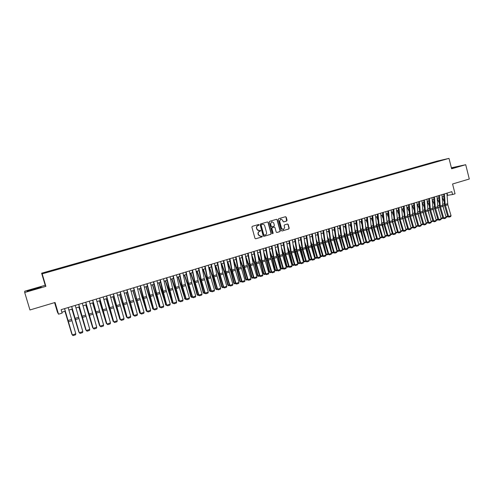 <?xml version="1.0" encoding="UTF-8"?>
<svg xmlns="http://www.w3.org/2000/svg" width="494" height="494" viewBox="0 0 494 494"><rect width="100%" height="100%" fill="white"/><g stroke="black" fill="none" stroke-linecap="round" stroke-linejoin="round"><path stroke-width="0.74" d="M259.128 224.826L258.615 224.504L252.317 226.326L251.891 227.123L254.972 238.324L255.688 238.787L261.999 236.922L262.289 236.367L260.801 236.33L258.523 234.86L258.269 233.928C258.053 232.693 258.498 231.847 259.609 231.39L260.709 230.599L259.245 230.55C258.121 230.692 257.349 230.204 256.936 229.086L256.682 228.154C256.466 226.913 256.911 226.067 258.022 225.616L259.128 224.826M258.936 230.593L256.738 229.105L256.479 228.172C256.263 226.937 256.707 226.091 257.819 225.641L258.628 225.406L258.924 224.85L258.547 224.523M255.688 238.787L261.795 236.935L262.086 236.379L261.74 236.058M260.468 236.367L258.319 234.878L258.066 233.946C257.849 232.711 258.294 231.865 259.406 231.408L260.214 231.173L260.505 230.618L260.147 230.29M433.893 162.051L436.727 161.34L433.893 162.051M286.65 221.046L287.057 220.268L286.217 217.169L285.501 216.712L278.678 218.688L278.27 219.472L281.284 230.544L282.025 230.988L288.799 228.981L289.206 228.197L288.193 224.461L287.496 224.01L284.556 224.869L284.149 225.653L284.655 227.512L283.445 229.636L281.574 228.419L279.592 221.133L280.771 219.015L282.679 220.231L283.006 221.448L283.717 221.905L286.65 221.046L285.995 217.199L285.433 216.736M24.7 292.504L45.893 286.359L45.213 285.279L24.749 291.201L24.7 292.504L29.949 309.966L55.05 302.482L58.539 314.203L62.151 313.103L61.126 309.67L451.856 191.653L452.584 194.531L455.042 193.784L452.566 183.996L469.3 179.013L465.706 164.706L451.386 167.806M45.893 286.359L42.169 273.855L449.003 158.389L451.633 168.787L465.706 164.706M268.223 222.386L267.47 221.936L260.554 223.943L260.134 224.733L263.191 235.897L263.901 236.354L270.848 234.298L271.262 233.508L268.223 222.386L267.445 221.942M269.656 221.306L276.51 219.317L277.258 219.768L280.271 230.84L279.863 231.63L276.899 232.507L276.195 232.05L274.973 227.549L274.219 227.104L272.274 227.678L271.861 228.463L273.145 233.149L272.824 233.711L272.33 233.39L269.242 222.09L269.656 221.306M46.652 271.966L50.234 270.903L46.652 271.966M42.169 273.855L41.613 273.207L436.986 161.13L449.003 158.389M431.052 163.409L430.922 162.915L52.271 270.267L52.543 270.669M430.922 162.915L440.278 160.791L53 270.693L44.892 272.836L44.627 272.583L52.444 270.366M54.587 302.624L57.434 312.177L58.539 314.203M45.213 285.279L41.613 273.207M447.064 195.396L452.584 194.531M61.886 312.208L65.251 311.189M68.864 310.096L72.334 309.04M75.94 307.947L79.373 306.904M82.973 305.811L86.37 304.786M89.964 303.693L93.323 302.674M96.917 301.587L100.233 300.58M103.82 299.494L107.099 298.5M110.681 297.413L113.923 296.431M117.498 295.344L120.703 294.375M124.278 293.288L127.44 292.331M131.015 291.244L134.14 290.299M137.709 289.212L140.802 288.28M144.359 287.199L147.416 286.273M150.973 285.192L153.998 284.272M157.549 283.198L160.531 282.29M164.082 281.216L167.034 280.32M170.572 279.246L173.493 278.363M177.031 277.288L179.915 276.418M183.447 275.343L186.294 274.479M189.826 273.41L192.641 272.552M196.167 271.484L198.946 270.644M202.466 269.576L205.22 268.742M208.734 267.674L211.451 266.853M214.964 265.784L217.65 264.969M221.158 263.907L223.807 263.104M227.308 262.042L229.932 261.246M233.434 260.184L236.021 259.399M239.516 258.337L242.079 257.565M245.561 256.503L248.093 255.738M251.576 254.682L254.077 253.922M257.979 255.342L260.4 261.931L263.382 273.775L263.92 273.929L260.931 262.061L257.565 252.866L260.029 252.119M263.5 251.063L265.945 250.322M269.409 249.272L271.824 248.544M275.288 247.494L277.671 246.765M281.129 245.722L283.488 245.005M286.94 243.956L289.268 243.252M292.72 242.202L295.017 241.51M298.462 240.461L300.735 239.775M304.174 238.732L306.416 238.052M309.855 237.009L312.066 236.336M315.499 235.298L317.691 234.631M321.119 233.594L323.28 232.94M326.701 231.896L328.837 231.254M332.252 230.216L334.364 229.574M337.779 228.543L339.86 227.907M343.268 226.876L345.325 226.252M348.733 225.221L350.765 224.603M354.161 223.572L356.168 222.961M359.564 221.929L361.546 221.331M364.936 220.305L366.894 219.707M370.278 218.681L372.217 218.095M375.594 217.07L377.502 216.489M380.88 215.47L382.764 214.896M386.135 213.877L388 213.309M391.365 212.29L393.199 211.728M396.565 210.71L398.38 210.16M401.733 209.141L403.53 208.598M406.877 207.585L408.649 207.048M411.996 206.029L413.744 205.504M417.084 204.485L418.807 203.966M422.148 202.954L423.852 202.435M427.187 201.429L428.866 200.916M432.194 199.909L433.849 199.403M437.178 198.397L438.814 197.896M442.13 196.89L443.748 196.402M447.045 193.105L447.589 195.235M433.423 162.736L433.127 162.415M45.034 272.799L44.627 272.583M34.271 289.465L41.243 287.249L41.082 286.915L34.105 288.743L27.164 290.941L27.176 291.324L34.271 289.465M451.553 168.466L459.679 166.083L451.442 168.04M27.269 291.299L27.164 290.941M34.314 289.453L34.105 288.743M41.187 287.267L41.082 286.915M456.067 167.268L455.962 166.842M263.95 236.342L270.632 234.317L271.045 233.526L268.014 222.417M261.437 224.622L261.147 225.178L263.827 234.971L265.204 235.033C266.309 234.576 266.754 233.73 266.538 232.501L264.71 225.814C264.29 224.69 263.518 224.202 262.388 224.35L261.233 224.647L261.147 225.178M264.148 235.298L263.623 234.99L260.937 225.202M261.233 224.647L262.086 224.406M276.943 232.495L279.641 231.649L280.055 230.865L277.041 219.799L276.479 219.33M274.164 227.104L272.064 227.697L271.651 228.487L273.145 233.149M272.663 233.711L272.929 233.168M273.695 222.88L271.774 221.658L270.582 223.788L271.286 226.363L272.003 226.82L273.985 226.24L274.398 225.455L273.695 222.88M271.805 221.652L270.582 223.788M271.885 226.832L271.076 226.388L270.372 223.813M283.55 221.917L286.427 221.077M280.79 219.009L279.592 221.133M283.173 229.667L281.358 228.438L279.376 221.158M282.025 230.988L288.576 229.006L288.984 228.222L287.971 224.492L287.434 224.023M64.949 311.282L71.896 334.308L64.998 311.263M68.141 307.552L75.81 333.808L72.285 334.92L73.056 335.611L75.52 334.833L75.81 333.808M64.578 308.627L72.285 334.92L64.523 308.639M71.926 309.164L78.873 332.116L71.994 309.145M78.861 307.058L85.808 329.93L78.947 307.033M86.147 330.22L86.042 329.862M85.758 304.971L92.699 327.769L85.857 304.94M93.107 328.121L92.977 327.676M92.606 302.89L99.547 325.614L92.724 302.859M100.023 326.034L99.547 325.614L99.868 325.509M75.23 305.409L82.825 331.598L79.324 332.703L80.084 333.401L79.238 332.641L71.618 306.496M79.238 332.641L71.692 306.478M82.825 331.598L82.535 332.623L80.084 333.401M82.276 303.279L89.803 329.405L86.32 330.498L87.074 331.196L86.215 330.443L78.67 304.366M86.215 330.443L78.756 304.341M89.803 329.405L89.507 330.43L87.074 331.196M89.278 301.167L96.731 327.226L93.273 328.312L94.014 329.01L93.15 328.263L85.678 302.254M93.15 328.263L85.783 302.223M96.731 327.226L96.435 328.244L94.014 329.01M96.237 299.061L103.617 325.058L100.177 326.139L100.918 326.83L100.041 326.096L92.644 300.148M100.041 326.096L92.767 300.111M103.617 325.058L103.32 326.077L100.918 326.83M99.418 300.827L106.352 323.471L99.547 300.79M107.05 324.076L106.352 323.471L106.723 323.36M103.153 296.974L110.465 322.903L107.044 323.978L107.772 324.669L106.895 323.934L99.56 298.061M106.895 323.934L99.702 298.018M110.465 322.903L110.162 323.916L107.772 324.669M106.185 298.771L113.114 321.347L106.334 298.728M113.861 321.934L113.114 321.347L113.527 321.217M110.026 294.899L117.263 320.76L113.867 321.829L114.589 322.52L113.7 321.792L106.438 295.98M113.7 321.792L106.599 295.931M117.263 320.76L116.961 321.773L114.589 322.52M112.916 296.733L119.838 319.235L113.077 296.684M120.629 319.803L119.838 319.235L120.295 319.087M116.862 292.831L124.025 318.63L120.653 319.692L121.363 320.39L120.468 319.667L113.274 293.918M120.468 319.667L113.447 293.862M124.025 318.63L123.722 319.643L121.363 320.39M119.597 294.708L126.52 317.129L119.776 294.652M127.353 317.685L126.52 317.129L127.026 316.975M123.648 290.781L130.743 316.518L127.39 317.574L128.094 318.266L127.193 317.549L120.067 291.868M127.193 317.549L120.258 291.806M130.743 316.518L130.441 317.525L128.094 318.266M126.248 292.689L133.164 315.042L126.433 292.633M134.035 315.58L132.886 314.789M133.812 315.647L133.164 315.042L133.707 314.869M130.397 288.743L137.425 314.412L134.09 315.462L134.782 316.16L133.88 315.444L126.822 289.824M133.88 315.444L127.026 289.762M137.425 314.412L137.116 315.425L134.782 316.16M132.855 290.688L139.765 312.968L133.059 290.626M140.679 313.486L139.475 312.721M140.407 313.573L139.765 312.968L140.352 312.782M137.104 286.718L139.932 298.395L144.063 312.325L140.747 313.369L141.432 314.061L140.524 313.35L133.528 287.798M140.524 313.35L133.751 287.73M144.063 312.325L143.754 313.332L141.432 314.061M139.419 288.694L146.329 310.905L139.635 288.632M147.286 311.411L146.026 310.658M146.959 311.51L146.329 310.905L146.959 310.707M143.766 284.705L146.545 296.363L150.664 310.251L147.366 311.282L148.046 311.98L147.126 311.276L143.346 298.629L140.197 285.785M147.126 311.276L140.438 285.711M150.664 310.251L150.349 311.251L148.046 311.98M145.946 286.718L152.85 308.849L146.181 286.644M153.85 309.343L152.535 308.614M153.473 309.46L152.85 308.849L153.523 308.639M150.392 282.704L153.449 295.566L157.222 308.182L153.943 309.213L154.616 309.905L153.69 309.207L149.923 296.604L146.829 283.784M153.69 309.207L147.082 283.704M157.222 308.182L156.907 309.188L154.616 309.905M152.436 284.748L159.334 306.811L152.683 284.674M160.371 307.287L159.951 307.422L159.006 306.583M159.951 307.422L159.334 306.811L160.044 306.589M158.883 282.79L165.78 304.786L162.403 292.429L159.148 282.716M166.855 305.249L166.385 305.397L165.434 304.557M166.385 305.397L165.78 304.786L166.534 304.551M165.292 280.851L172.19 302.773L168.831 290.447L165.57 280.765M173.301 303.217L172.783 303.384L171.832 302.55M172.783 303.384L172.19 302.773L172.98 302.526M171.671 278.919L178.556 300.772L175.228 288.477L171.955 278.826M179.711 301.198L179.143 301.377L178.186 300.556M179.143 301.377L178.556 300.772L179.384 300.506M178.007 276.992L184.886 298.777L181.588 286.514L178.309 276.899M186.084 299.197L185.466 299.389L184.503 298.567M185.466 299.389L184.886 298.777L185.756 298.506M184.305 275.084L187.516 284.39L190.789 296.591L191.184 296.801L187.905 284.569L184.62 274.985M192.413 297.203L191.752 297.413L190.789 296.591M191.752 297.413L191.184 296.801L192.092 296.511M190.567 273.182L193.784 282.457L197.032 294.628L197.439 294.832L194.185 282.63L190.894 273.083M198.705 295.221L198.001 295.443L197.032 294.628M198.001 295.443L197.439 294.832L198.384 294.535M196.791 271.299L200.021 280.536L203.238 292.676L203.658 292.874L200.434 280.709L197.131 271.194M204.967 293.251L204.213 293.485L203.238 292.676M204.213 293.485L203.658 292.874L204.639 292.565M202.978 269.421L206.214 278.628L209.413 290.738L209.845 290.929L206.64 278.795L203.337 269.31M211.185 291.293L210.388 291.54L209.413 290.738M210.388 291.54L209.845 290.929L210.864 290.608M209.129 267.557L212.377 276.726L215.551 288.811L215.989 288.996L212.815 276.893L209.499 267.445M217.372 289.342L216.533 289.608L215.551 288.811M216.533 289.608L215.989 288.996L217.045 288.663M215.248 265.698L218.502 274.843L221.652 286.891L222.102 287.076L218.953 274.997L215.631 265.581M223.516 287.409L222.633 287.687L221.652 286.891M222.633 287.687L222.102 287.076L223.195 286.73M221.331 263.852L224.591 272.966L227.715 284.989L228.179 285.168L225.054 273.12L221.726 263.734M229.63 285.483L228.703 285.779L227.715 284.989M228.703 285.779L228.179 285.168L229.309 284.81M227.376 262.018L230.642 271.101L233.742 283.093L234.224 283.266L231.118 271.249L227.783 261.9M235.706 283.575L234.736 283.877L233.742 283.093M234.736 283.877L234.224 283.266L235.385 282.901M233.477 260.431L236.663 269.249L239.738 281.209L240.232 281.376L237.151 269.391L233.81 260.072M241.751 281.673L240.739 281.988L239.738 281.209M240.739 281.988L240.232 281.376L241.43 281M239.67 259.202L242.653 267.402L245.703 279.332L246.203 279.499L243.147 267.544L239.8 258.257M247.753 279.777L246.704 280.11L245.703 279.332M246.704 280.11L246.203 279.499L247.438 279.11M245.821 257.942L248.599 265.568L251.631 277.474L252.144 277.628L249.106 265.704L245.753 256.448M253.731 277.9L252.638 278.246L251.631 277.474M252.638 278.246L252.144 277.628L253.41 277.233M251.921 256.658L254.515 263.747L257.522 275.621L258.047 275.776L255.034 263.876L251.674 254.651M259.665 276.029L258.535 276.387L257.522 275.621M258.535 276.387L258.047 275.776L259.344 275.368M265.568 274.17L264.395 274.541L263.382 273.775M264.395 274.541L263.92 273.929L265.253 273.509M264 254.009L266.247 260.134L269.211 271.947L269.755 272.095L266.791 260.252L263.574 251.502M271.441 272.324L270.224 272.707L269.211 271.947M270.224 272.707L269.755 272.095L271.12 271.663M269.971 252.656L272.064 258.337L275.004 270.125L275.559 270.267L272.62 258.461L269.557 250.155M277.276 270.484L276.023 270.879L275.004 270.125M276.023 270.879L275.559 270.267L276.961 269.829M275.905 251.292L277.85 256.559L280.765 268.316L281.333 268.452L278.412 256.67L275.498 248.791M283.081 268.656L281.79 269.063L280.765 268.316M281.79 269.063L281.333 268.452L282.766 268.001M281.796 249.908L283.599 254.787L286.495 266.513L287.07 266.649L284.173 254.898L281.401 247.414M288.854 266.84L287.52 267.26L286.495 266.513M287.52 267.26L287.07 266.649L288.533 266.186M287.65 248.513L289.317 253.027L292.195 264.722L292.781 264.852L289.904 253.132L287.261 246.024M294.591 265.037L293.22 265.463L292.195 264.722M293.22 265.463L292.781 264.852L294.27 264.383M293.461 247.105L295.004 251.273L297.857 262.944L298.456 263.067L295.597 251.372L293.084 244.623M300.296 263.24L298.889 263.679L297.857 262.944M298.889 263.679L298.456 263.067L299.982 262.592M299.241 245.691L300.661 249.532L303.489 261.172L304.1 261.295L301.266 249.631L298.87 243.209M305.971 261.456L304.526 261.906L303.489 261.172M304.526 261.906L304.1 261.295L305.65 260.807M304.977 244.264L306.286 247.797L309.096 259.412L309.713 259.529L306.898 247.889L304.619 241.794M306.496 238.608L306.292 238.089M311.609 259.677L310.133 260.14L309.096 259.412M310.133 260.14L309.713 259.529L311.294 259.029M310.683 242.838L311.881 246.074L314.666 257.658L315.296 257.775L312.498 246.166L310.331 240.368M312.189 237.188L311.875 236.398M317.222 257.911L315.709 258.387L314.666 257.658M315.709 258.387L315.296 257.775L316.907 257.269M316.351 241.399L320.205 255.917L320.841 256.028L318.074 244.45L316.006 238.935M317.846 235.762L317.426 234.712M322.798 256.151L321.254 256.639L320.205 255.917M321.254 256.639L320.841 256.028L322.483 255.509M321.983 239.961L325.565 253.539M325.756 254.194L326.361 254.293L323.613 242.739L321.65 237.503M323.465 234.335L322.946 233.038M328.349 254.41L326.762 254.904L325.768 254.231M326.762 254.904L326.361 254.293L328.035 253.768M327.578 238.516L330.776 250.686M331.307 252.483L331.851 252.564L329.121 241.041L327.25 236.064M329.053 232.902L328.436 231.371M333.87 252.669L332.246 253.181L331.344 252.588M332.246 253.181L331.851 252.564L333.555 252.033M333.141 237.071L335.976 247.902M336.834 250.779L337.309 250.853L334.599 239.355L332.826 234.619M334.605 231.464L333.895 229.716M339.353 250.946L337.698 251.465L336.883 250.952M337.698 251.465L337.309 250.853L339.038 250.304M338.674 235.619L341.156 245.178M342.323 249.081L342.743 249.143L340.051 237.676L338.365 233.174M340.125 230.031L339.322 228.074M344.812 249.223L343.126 249.754L342.398 249.328M343.126 249.754L342.743 249.143L344.497 248.593M344.17 234.168L346.325 242.511M347.782 247.395L348.14 247.445L345.473 236.002L343.867 231.729M345.615 228.592L344.726 226.431M350.24 247.519L348.517 248.056L347.875 247.71M348.517 248.056L348.14 247.445L349.925 246.883M349.635 232.717L351.475 239.893M353.21 245.716L350.864 234.341L349.338 230.278M351.067 227.154L350.098 224.807M355.637 245.821L353.883 246.37L353.327 246.098M353.883 246.37L353.513 245.759L355.322 245.185M355.062 231.266L356.612 237.33M358.613 244.048L356.223 232.686L354.778 228.833M356.489 225.709L355.439 223.183M361.003 244.129L358.743 244.493M359.218 244.691L358.854 244.079L360.694 243.499M360.466 229.815L361.725 234.817M363.985 242.387L361.552 231.044L360.188 227.388M361.88 224.27L360.75 221.571M366.344 242.449L364.134 242.9M364.523 243.017L364.164 242.406L366.029 241.819M365.832 228.364L366.826 232.353M369.321 240.732L366.857 229.414L365.566 225.937M367.24 222.831L366.035 219.972M371.642 240.769L369.493 241.313M369.802 241.356L369.45 240.745L371.34 240.152M156.975 280.716L159.655 292.331L163.736 306.132L160.482 307.157L161.143 307.848L160.217 307.157L156.456 294.585L153.418 281.79M160.217 307.157L153.69 281.71M163.736 306.132L163.421 307.132L161.143 307.848M163.52 278.74L166.145 290.33L170.22 304.094L166.984 305.113L167.633 305.805L166.7 305.113L162.958 292.584L159.963 279.814M166.7 305.113L160.254 279.728M170.22 304.094L169.899 305.088L167.633 305.805M170.022 276.776L172.604 288.342L176.661 302.062L173.443 303.075L174.086 303.773L173.147 303.088L169.411 290.589L166.478 277.85M173.147 303.088L166.774 277.758M176.661 302.062L176.339 303.063L174.086 303.773M176.488 274.825L179.334 287.582L183.058 300.049L179.865 301.056L180.501 301.748L179.557 301.068L175.833 288.613L172.943 275.893M179.557 301.068L175.815 287.354L173.264 275.8M183.058 300.049L182.737 301.044L180.501 301.748M182.916 272.879L185.398 284.402L189.424 298.049L186.244 299.049L186.874 299.741L185.923 299.061L182.212 286.644L179.378 273.948M185.923 299.061L186.244 299.049L182.212 285.384L179.711 273.849M189.424 298.049L189.097 299.037L186.874 299.741M189.307 270.953L192.049 283.661L195.748 296.054L192.592 297.048L193.216 297.74L192.259 297.073L188.56 284.686L185.769 272.021M192.259 297.073L192.592 297.048L188.572 283.426L186.114 271.916M195.748 296.054L195.426 297.042L193.216 297.74M195.655 269.032L198.347 281.722L202.04 294.078L198.897 295.066L199.514 295.758L198.551 295.091L194.864 282.741L192.129 270.101M198.551 295.091L198.897 295.066L194.895 281.481L192.487 269.99M202.04 294.078L201.713 295.066L199.514 295.758M201.972 267.124L204.306 278.585L208.289 292.108L205.171 293.09L205.776 293.782L204.806 293.121L201.132 280.808L198.446 268.193M204.806 293.121L205.171 293.09L201.182 279.548L198.816 268.081M208.289 292.108L207.962 293.096L205.776 293.782M208.246 265.229L210.537 276.665L214.507 290.151L211.401 291.127L212 291.818L211.031 291.164L207.363 278.888L204.726 266.297M211.031 291.164L211.401 291.127L207.424 277.622L205.109 266.18M214.507 290.151L214.174 291.133L212 291.818M214.482 263.345L217.027 275.961L220.682 288.206L217.601 289.175L218.194 289.867L217.212 289.218L213.556 276.98L210.969 264.407M217.212 289.218L217.601 289.175L213.636 275.714L211.37 264.29M220.682 288.206L220.349 289.188L218.194 289.867M220.682 261.474L222.887 272.867L226.826 286.273L223.757 287.236L224.344 287.928L223.362 287.28L219.719 275.078L217.175 262.536M223.362 287.28L223.757 287.236L219.811 273.812L217.588 262.407M226.826 286.273L226.493 287.255L224.344 287.928M226.851 259.609L229.296 272.175L232.933 284.353L229.883 285.31L230.463 286.001L229.475 285.359L225.838 273.188L223.344 260.671M229.475 285.359L229.883 285.31L225.949 271.922L223.77 260.542M232.933 284.353L232.594 285.328L230.463 286.001M232.983 257.763L235.379 270.298L239.003 282.438L235.971 283.395L236.546 284.087L235.552 283.445L231.927 271.311L229.475 258.819M235.552 283.445L235.971 283.395L232.05 270.045L229.92 258.683M239.003 282.438L238.664 283.414L236.546 284.087M239.071 255.923L241.14 267.248L245.043 280.543L242.029 281.487L242.591 282.179L241.591 281.543L237.978 269.446L235.576 256.979M241.591 281.543L242.029 281.487L238.12 268.174L236.033 256.837M245.043 280.543L244.697 281.512L242.591 282.179M245.129 254.089L247.438 266.581L251.038 278.653L248.044 279.592L248.606 280.283L247.599 279.653L243.999 267.594L241.64 255.145M247.599 279.653L248.044 279.592L244.153 266.322L242.109 255.003M251.038 278.653L250.699 279.623L248.606 280.283M251.156 252.273L253.132 263.555L257.01 276.776L254.027 277.708L254.583 278.4L253.57 277.776L249.983 265.747L247.667 253.323M253.57 277.776L254.027 277.708L250.149 264.475L248.149 253.181M257.01 276.776L256.664 277.745L254.583 278.4M257.146 250.464L259.356 262.907L262.938 274.905L259.98 275.837L260.523 276.529L259.511 275.905L255.929 263.913L253.657 251.514M259.511 275.905L259.98 275.837L256.114 262.641L254.151 251.366M262.938 274.905L262.592 275.874L260.523 276.529M263.098 248.661L265.266 261.079L268.841 273.052L265.896 273.979L266.433 274.664L265.414 274.047L261.845 262.086L259.616 249.717M265.414 274.047L265.896 273.979L262.042 260.813L260.122 249.563M268.841 273.052L268.489 274.016L266.433 274.664M269.014 246.877L270.866 258.096L274.701 271.206L271.774 272.126L272.305 272.812L271.28 272.2L267.723 260.276L265.544 247.926M271.28 272.2L271.774 272.126L267.933 258.998L266.062 247.772M274.701 271.206L274.355 272.169L272.305 272.812M274.899 245.098L276.714 256.3L280.536 269.366L277.622 270.286L278.147 270.971L277.115 270.36L273.571 258.473L271.428 246.148M277.115 270.36L277.622 270.286L273.793 257.195L271.959 245.987M280.536 269.366L280.184 270.329L278.147 270.971M280.753 243.332L282.79 255.676L286.335 267.544L283.439 268.452L283.957 269.144L282.92 268.538L279.388 256.676L277.288 244.376M282.92 268.538L283.439 268.452L279.623 255.404L277.832 244.215M286.335 267.544L285.983 268.501L283.957 269.144M286.569 241.572L288.57 253.897L292.096 265.729L289.218 266.637L289.731 267.322L288.694 266.723L285.168 254.898L283.111 242.616M288.694 266.723L289.218 266.637L285.415 253.62L283.667 242.449M292.096 265.729L291.744 266.686L289.731 267.322M292.355 239.825L294.047 250.964L297.833 263.926L294.967 264.827L295.474 265.513L294.43 264.914L290.917 253.126L288.904 240.868M294.43 264.914L294.967 264.827L291.176 251.847L289.465 240.702M297.833 263.926L297.474 264.883L295.474 265.513M298.11 238.089L300.019 250.365L303.532 262.129L300.685 263.024L301.186 263.71L300.136 263.117L296.628 251.36L294.659 239.133M300.136 263.117L300.685 263.024L296.906 250.081L295.239 238.954M303.532 262.129L303.174 263.086L301.186 263.71M303.829 236.36L305.44 247.457L309.201 260.344L306.366 261.233L306.86 261.925L305.811 261.332L302.316 249.606L300.383 237.404M305.811 261.332L306.366 261.233L302.606 248.328L300.976 237.225M309.201 260.344L308.843 261.295L306.86 261.925M309.516 234.644L311.344 246.87L314.832 258.572L312.023 259.455L312.504 260.14L311.455 259.56L307.966 247.864L306.076 235.681M311.455 259.56L312.023 259.455L308.268 246.586L306.675 235.502M314.832 258.572L314.474 259.523L312.504 260.14M315.172 232.933L316.963 245.141L320.439 256.806L317.642 257.689L318.124 258.374L317.062 257.794L313.585 246.129L311.739 233.971M317.062 257.794L317.642 257.689L313.906 244.851L312.35 233.786M320.439 256.806L320.081 257.757L318.124 258.374M320.797 231.235L322.292 242.27L326.015 255.052L323.23 255.929L323.706 256.614L322.644 256.034L319.173 244.407L317.364 232.273M322.644 256.034L323.23 255.929L319.507 243.128L317.988 232.081M326.015 255.052L325.651 255.997L323.706 256.614M326.392 229.549L328.096 241.702L331.554 253.311L328.788 254.182L329.257 254.861L328.189 254.287L324.737 242.696L322.965 230.581M328.189 254.287L328.788 254.182L325.077 241.412L323.595 230.389M331.554 253.311L331.196 254.256L329.257 254.861M331.949 227.87L333.376 238.861L337.069 251.576L334.315 252.44L334.778 253.126L333.709 252.551L330.264 240.992L328.529 228.901M333.709 252.551L334.315 252.44L330.616 239.707L329.177 228.703M337.069 251.576L336.704 252.514L334.778 253.126M337.482 226.196L338.865 237.169L342.552 249.847L339.81 250.711L340.267 251.39L339.193 250.829L335.759 239.294L334.061 227.228M339.193 250.829L339.81 250.711L336.124 238.009L334.722 227.03M342.552 249.847L342.188 250.791L340.267 251.39M342.984 224.535L344.571 236.626L348.004 248.13L345.281 248.988L345.732 249.674L344.651 249.106L341.224 237.608L339.569 225.567M344.651 249.106L345.281 248.988L341.601 236.323L340.236 225.363M348.004 248.13L347.634 249.069L345.732 249.674M348.449 222.88L349.764 233.816L353.426 246.426L350.715 247.278L351.16 247.957L350.079 247.401L346.665 235.934L345.04 223.912M350.079 247.401L350.715 247.278L347.054 234.65L345.72 223.708M353.426 246.426L353.056 247.364L351.16 247.957M353.889 221.238L355.167 232.149L358.817 244.728L356.125 245.574L356.563 246.259L355.476 245.703L352.068 234.267L350.487 222.269M355.476 245.703L356.125 245.574L352.469 232.983L351.172 222.059M358.817 244.728L358.446 245.666L356.563 246.259M359.299 219.608L360.774 231.624L364.177 243.042L361.503 243.882L361.935 244.561L360.842 244.011L357.446 232.606L355.902 220.633M360.842 244.011L361.503 243.882L357.86 231.322L356.6 220.423M364.177 243.042L363.806 243.974L361.935 244.561M364.677 217.984L365.887 228.852L369.512 241.362L366.851 242.202L367.277 242.881L366.184 242.332L362.794 230.957L361.287 219.009M366.184 242.332L366.851 242.202L363.22 229.673L361.991 218.793M369.512 241.362L369.142 242.295L367.277 242.881M370.031 216.366L371.432 228.339L374.816 239.689L372.167 240.522L372.587 241.208L371.494 240.658L368.116 229.315L366.641 217.391M371.494 240.658L372.167 240.522L368.549 228.03L367.357 217.175M376.903 239.09L374.81 239.683L374.44 240.621L372.587 241.208M371.173 226.944L371.908 229.926M374.637 239.084L372.13 227.783L370.908 224.492M372.569 221.398L371.29 218.379M375.051 239.707L374.705 239.09L376.619 238.491M375.354 214.76L376.718 226.709L380.09 238.034L377.459 238.861L377.873 239.541L376.774 238.997L373.402 227.685L371.963 215.779M376.774 238.997L377.459 238.861L373.853 226.4L372.692 215.563M380.09 238.034L379.719 238.96L377.873 239.541M376.484 225.548L376.965 227.543M382.128 237.416L380.269 238.065L379.929 237.447L377.379 226.166L376.224 223.047M377.867 219.96L376.521 216.792M379.929 237.447L381.874 236.836M380.646 213.161L381.973 225.091L385.339 236.379L382.72 237.206L383.128 237.886L382.029 237.348L378.663 226.061L377.262 214.18M382.029 237.348L382.72 237.206L379.126 224.776L378.003 213.958M385.339 236.379L384.962 237.305L383.128 237.886M381.782 224.227L382.01 225.202M385.005 235.268L382.597 224.56L381.51 221.602M383.134 218.527L381.72 215.211M387.327 235.755L385.326 236.416M385.166 235.805L387.098 235.193M385.462 236.428L385.215 235.971M385.907 211.568L387.203 223.479L390.556 234.736L387.951 235.558L388.358 236.237L387.253 235.7L383.9 224.449L382.529 212.587M387.253 235.7L387.951 235.558L384.369 223.165L383.276 212.364M390.556 234.736L390.18 235.663L388.358 236.237M390.019 232.933L386.759 220.163M388.37 217.094L386.895 213.643M392.502 234.107L390.532 234.792M390.384 234.162L392.298 233.563M391.143 209.987L392.403 221.874L395.75 233.1L393.156 233.921L393.557 234.594L392.446 234.063L389.105 222.843L387.771 211.006M392.446 234.063L393.156 233.921L389.581 221.559L388.525 210.777M395.75 233.1L395.367 234.026L393.557 234.594M395.015 230.642L391.983 218.725M393.576 215.662L392.038 212.087M397.645 232.458L395.713 233.18M395.577 232.532L397.466 231.933M396.349 208.419L397.355 219.163L400.912 231.476L398.331 232.291L398.726 232.964L397.614 232.439L394.28 221.25L392.983 209.431M397.614 232.439L398.331 232.291L394.774 219.96L393.749 209.203M400.912 231.476L400.529 232.396L398.726 232.964M399.992 228.389L397.182 217.286M398.757 214.235L397.157 210.53M400.881 231.575L402.758 230.828L399.43 219.657L398.164 207.869M400.739 230.908L402.604 230.321M401.529 206.85L402.499 217.582L406.043 229.864L403.481 230.667L403.87 231.346L402.752 230.822L403.481 230.667L400.152 219.484L398.942 207.634M406.043 229.864L405.667 230.778L403.87 231.346M404.944 226.166L402.344 215.853M403.907 212.809L402.246 208.987M407.859 229.179L406.006 229.963M405.877 229.29L407.717 228.71M406.679 205.294L407.618 216.008L411.15 228.253L408.6 229.055L408.989 229.735L407.865 229.21L404.555 218.082L403.32 206.313M407.865 229.21L408.6 229.055L405.068 216.792L404.104 206.072M411.15 228.253L410.773 229.173L408.989 229.735M409.878 223.973L407.482 214.421M409.026 211.389L407.309 207.455M412.935 227.543L411.113 228.352M410.983 227.685L412.805 227.11M411.805 203.75L412.712 214.439L416.232 226.653L413.694 227.456L414.077 228.129L412.953 227.611L409.65 216.508L408.452 204.763M412.953 227.611L413.694 227.456L410.168 215.223L409.242 204.522M416.232 226.653L415.849 227.567L414.077 228.129M414.793 221.812L412.589 212.994M414.12 209.969L412.348 205.924M417.98 225.912L416.189 226.752M416.065 226.085L417.862 225.523M416.899 202.207L417.986 213.982L421.289 225.066L418.764 225.857L419.14 226.536L418.01 226.017L414.719 214.946L413.552 203.219M418.01 226.017L418.764 225.857L415.25 213.661L414.355 202.978M421.289 225.066L420.907 225.98L419.14 226.536M419.684 219.682L417.671 211.574M419.184 208.554L417.356 204.405M423 224.295L421.246 225.165M421.116 224.498L422.895 223.936M421.969 200.675L423.025 212.432L426.316 223.479L423.803 224.27L424.173 224.949L423.043 224.437L419.758 213.389L418.622 201.688M423.043 224.437L423.803 224.27L420.301 212.105L419.437 201.441M426.316 223.479L425.933 224.393L424.173 224.949M424.556 217.582L422.722 210.148M424.223 207.14L422.339 202.892M427.995 222.683L426.273 223.578M426.143 222.918L427.903 222.362M427.007 199.156L428.032 210.882L431.311 221.905L428.817 222.695L429.181 223.368L428.051 222.862L424.772 211.846L423.673 200.163M428.051 222.862L428.817 222.695L425.322 210.555L424.494 199.916M431.311 221.905L430.929 222.819L429.181 223.368M429.41 215.508L427.748 208.734M429.23 205.739L427.298 201.391M432.966 221.077L431.274 222.004M431.145 221.343L432.886 220.799M432.028 197.643L433.016 209.345L436.288 220.343L433.806 221.127L434.164 221.8L433.028 221.293L429.761 210.308L428.693 198.65M433.028 221.293L433.806 221.127L430.323 209.018L429.521 198.397M436.288 220.343L435.906 221.25L434.164 221.8M434.238 213.457L432.744 207.319L434.393 206.825M434.214 204.331L432.231 199.897M437.906 219.484L437.628 220.009L436.245 220.441M436.122 219.781L437.838 219.243M437.011 196.13L437.77 206.727L441.235 218.786L438.765 219.564L439.123 220.238L437.987 219.737L434.72 208.777L433.683 197.137M437.987 219.737L438.765 219.564L435.294 207.486L434.522 196.884M441.235 218.786L440.852 219.688L439.123 220.238M439.049 211.438L437.715 205.912M439.166 202.929L437.184 198.508M442.828 217.897L442.519 218.465L441.191 218.885M441.068 218.225L442.766 217.693M441.976 194.636L442.902 206.301L446.156 217.237L443.698 218.008L444.05 218.681L442.914 218.181L439.66 207.252L438.653 195.636M442.914 218.181L443.698 218.008L440.24 205.967L439.499 195.383M446.156 217.237L445.773 218.138L444.05 218.681M443.84 209.444L442.655 204.516M444.094 201.533L442.155 197.223M447.718 216.323L447.385 216.934L446.119 217.335M445.989 216.675L447.669 216.15M446.916 193.142L447.811 204.788L451.053 215.693L448.608 216.465L448.953 217.138L447.811 216.644L444.569 205.739L443.593 194.148M447.811 216.644L448.608 216.465L445.162 204.454L444.446 193.889M451.053 215.693L450.664 216.594L448.953 217.138M71.525 319.451L67.993 320.538M71.896 320.717L68.363 321.81M78.558 317.29L75.045 318.371M78.923 318.55L75.415 319.63M85.548 315.135L82.06 316.209M85.907 316.395L82.424 317.469M92.495 312.998L89.025 314.067M92.853 314.252L89.383 315.326M99.399 310.874L95.947 311.936M99.751 312.128L96.305 313.19M106.259 308.762L102.832 309.818M106.611 310.01L103.184 311.066M108.939 306.836L109.248 306.743M113.077 306.663L109.668 307.713M113.422 307.91L110.02 308.96M115.695 304.761L116.034 304.656M119.851 304.576L116.467 305.619M120.196 305.823L116.812 306.867M122.975 304.582L123.29 304.483M122.407 302.699L122.778 302.587M126.588 302.507L123.222 303.538M126.927 303.748L123.568 304.779M129.65 302.526L129.99 302.421M129.076 300.648L129.484 300.525M133.281 300.445L129.941 301.476M133.621 301.68L130.28 302.711M136.276 300.482L136.64 300.371M135.708 298.611L136.146 298.475M139.932 298.395L136.61 299.42M140.271 299.63L136.949 300.655M142.865 298.45L143.26 298.327M142.297 296.585L142.766 296.443M146.545 296.363L143.248 297.376M146.879 297.592L143.581 298.611M149.416 296.431L149.836 296.301M148.848 294.572L149.349 294.418M153.121 294.338L149.836 295.35M153.449 295.566L150.17 296.579M155.925 294.424L156.37 294.288M155.357 292.572L155.888 292.411M162.403 292.429L162.866 292.287M161.834 290.583L162.39 290.41M168.831 290.447L169.325 290.293M168.269 288.607L168.855 288.428M175.228 288.477L175.747 288.317M174.666 286.644L175.284 286.452M181.588 286.514L182.125 286.347M181.02 284.686L181.668 284.488M187.905 284.569L188.473 284.396M187.343 282.747L188.016 282.537M194.185 282.63L194.778 282.451M193.623 280.814L194.327 280.598M200.434 280.709L201.046 280.518M199.872 278.894L200.607 278.672M206.64 278.795L207.276 278.597M206.084 276.986L206.844 276.751M212.815 276.893L213.476 276.689M212.253 275.09L213.044 274.849M218.953 274.997L219.632 274.788M218.391 273.201L219.206 272.954M225.054 273.12L225.758 272.904M224.498 271.329L225.338 271.07M231.118 271.249L231.847 271.027M230.562 269.465L231.427 269.199M237.151 269.391L237.898 269.162M236.595 267.612L237.484 267.334M243.147 267.544L243.913 267.303M242.591 265.766L243.511 265.488M249.106 265.704L249.896 265.463M248.556 263.938L249.501 263.648M255.034 263.876L255.849 263.629M254.484 262.11L255.454 261.814M260.931 262.061L261.764 261.801M260.375 260.301L261.369 259.998M266.791 260.252L267.643 259.992M266.241 258.498L267.26 258.189M272.62 258.461L273.491 258.189M272.064 256.707L273.108 256.392M278.412 256.67L279.301 256.398M277.863 254.929L278.931 254.601M284.173 254.898L285.087 254.614M283.624 253.156L284.717 252.823M289.904 253.132L290.836 252.842M289.354 251.397L290.466 251.057M295.597 251.372L296.548 251.082M295.054 249.649L296.19 249.297M301.266 249.631L302.235 249.328M300.716 247.908L301.877 247.55M306.898 247.889L307.886 247.587M306.354 246.173L307.534 245.808M312.498 246.166L313.505 245.851M311.955 244.45L313.159 244.085M318.074 244.45L319.099 244.129M317.531 242.739L318.754 242.363M323.613 242.739L324.657 242.418M323.07 241.035L324.317 240.652M329.121 241.041L330.183 240.714M328.584 239.343L329.85 238.954M334.599 239.355L335.679 239.022M334.061 237.657L335.352 237.262M340.051 237.676L341.15 237.336M339.514 235.984L340.823 235.582M345.473 236.002L346.584 235.657M344.936 234.317L346.263 233.909M350.864 234.341L351.994 233.995M350.326 232.662L351.672 232.248M356.223 232.686L357.372 232.334M355.686 231.013L357.057 230.593M361.552 231.044L362.72 230.686M361.015 229.377L362.411 228.95M366.857 229.414L368.036 229.049M366.32 227.746L367.734 227.314M159.655 292.331L156.394 293.331M159.982 293.553L156.722 294.56M166.145 290.33L162.903 291.324M166.472 291.553L163.23 292.553M172.604 288.342L169.38 289.336M172.925 289.558L169.701 290.552M179.019 286.366L175.815 287.354M179.334 287.582L176.136 288.57M185.398 284.402L182.212 285.384M185.713 285.618L182.527 286.6M191.74 282.451L188.572 283.426M192.049 283.661L188.887 284.637M198.045 280.512L194.895 281.481M198.347 281.722L195.204 282.692M204.306 278.585L201.182 279.548M204.615 279.789L201.484 280.753M210.537 276.665L207.424 277.622M210.839 277.869L207.727 278.826M216.73 274.763L213.636 275.714M217.027 275.961L213.939 276.912M222.887 272.867L219.811 273.812M223.183 274.059L220.108 275.01M229.006 270.984L225.949 271.922M229.296 272.175L226.246 273.114M235.088 269.107L232.05 270.045M235.379 270.298L232.347 271.237M241.14 267.248L238.12 268.174M241.43 268.433L238.411 269.366M247.154 265.395L244.153 266.322M247.438 266.581L244.437 267.507M253.132 263.555L250.149 264.475M253.416 264.735L250.433 265.655M259.078 261.727L256.114 262.641M259.356 262.907L256.392 263.821M264.994 259.906L262.042 260.813M265.266 261.079L262.32 261.993M270.866 258.096L267.933 258.998M271.144 259.27L268.211 260.171M276.714 256.3L273.793 257.195M276.986 257.467L274.065 258.368M282.525 254.509L279.623 255.404M282.79 255.676L279.894 256.571M288.305 252.73L285.415 253.62M288.57 253.897L285.686 254.787M294.047 250.964L291.176 251.847M294.313 252.125L291.441 253.008M299.759 249.204L296.906 250.081M300.019 250.365L297.172 251.242M305.44 247.457L302.606 248.328M305.7 248.612L302.865 249.489M311.09 245.716L308.268 246.586M311.344 246.87L308.528 247.741M316.71 243.987L313.906 244.851M316.963 245.141L314.159 246.006M322.292 242.27L319.507 243.128M322.545 243.419L319.76 244.277M327.849 240.559L325.077 241.412M328.096 241.702L325.324 242.56M333.376 238.861L330.616 239.707M333.623 240.004L330.863 240.85M338.865 237.169L336.124 238.009M339.112 238.306L336.371 239.152M344.33 235.484L341.601 236.323M344.571 236.626L341.848 237.466M349.764 233.816L347.054 234.65M350.005 234.946L347.294 235.786M355.167 232.149L352.469 232.983M355.408 233.285L352.71 234.113M360.54 230.494L357.86 231.322M360.774 231.624L358.094 232.452M365.887 228.852L363.22 229.673M366.122 229.982L363.454 230.803M371.204 227.215L368.549 228.03M371.432 228.339L368.783 229.16M372.13 227.783L373.328 227.419M371.599 226.122L373.026 225.684M376.49 225.585L373.853 226.4M376.718 226.709L374.082 227.524M377.379 226.166L378.589 225.795M376.842 224.511L378.293 224.066M381.751 223.967L379.126 224.776M381.973 225.091L379.349 225.9M382.597 224.56L383.826 224.183M382.06 222.911L383.529 222.461M386.981 222.362L384.369 223.165M387.203 223.479L384.591 224.282M387.784 222.961L389.031 222.578M387.253 221.312L388.741 220.855M392.18 220.756L389.581 221.559M392.403 221.874L389.809 222.677M392.946 221.368L394.206 220.979M392.415 219.725L393.922 219.268M397.355 219.163L394.774 219.96M397.577 220.281L394.99 221.077M398.078 219.787L399.356 219.392M397.553 218.15L399.078 217.681M402.499 217.582L399.93 218.373M402.721 218.694L400.152 219.484M403.19 218.212L404.481 217.817M402.659 216.582L404.203 216.106M407.618 216.008L405.068 216.792M407.834 217.113L405.284 217.903M408.266 216.644L409.575 216.242M407.741 215.02L409.298 214.538M412.712 214.439L410.168 215.223M412.928 215.545L410.384 216.329M413.324 215.088L414.645 214.68M412.793 213.464L414.373 212.982M417.776 212.883L415.25 213.661M417.986 213.982L415.46 214.76M418.35 213.538L419.684 213.13M417.825 211.92L419.418 211.432M422.815 211.327L420.301 212.105M423.025 212.432L420.511 213.204M423.352 212L424.698 211.58M422.827 210.382L424.439 209.888M427.829 209.789L425.322 210.555M428.032 210.882L425.532 211.654M428.323 210.463L429.687 210.043M427.798 208.857L429.428 208.357M432.812 208.252L430.323 209.018M433.016 209.345L430.527 210.117M433.269 208.937L434.652 208.517M437.77 206.727L435.294 207.486M437.974 207.82L435.498 208.585M438.197 207.424L439.586 206.992M437.703 205.813L439.333 205.313M442.704 205.208L440.24 205.967M442.902 206.301L440.444 207.06M443.093 205.912L444.495 205.479M442.643 204.294L444.248 203.8M447.613 203.701L445.162 204.454M447.811 204.788L445.36 205.541"/></g></svg>
